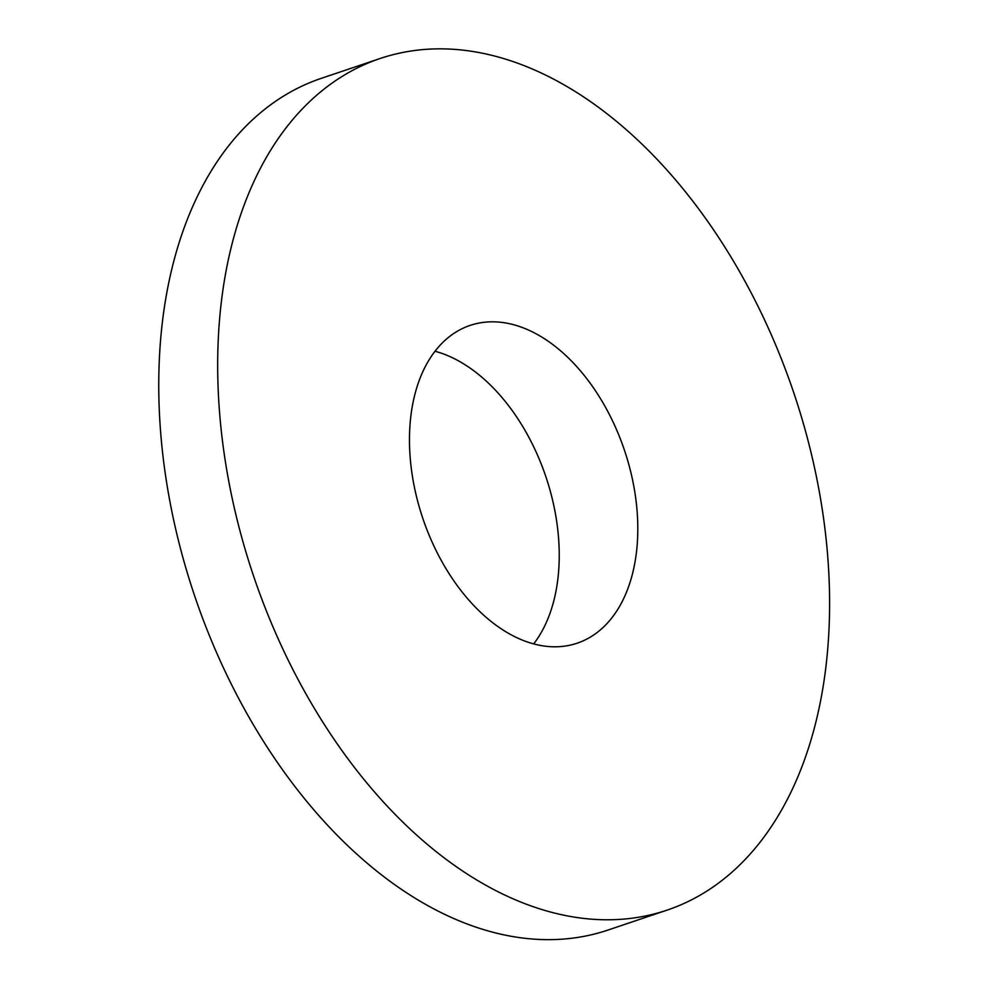 <?xml version="1.0" encoding="UTF-8"?>
<svg xmlns="http://www.w3.org/2000/svg" width="989" height="989" viewBox="0 0 989 989"><rect width="100%" height="100%" fill="white"/><g stroke="black" fill="none" stroke-linecap="round" stroke-linejoin="round"><path stroke-width="1.48" d="M399.21 53.221A449.34 285.203 71.4 0 0 379.999 58.536A449.34 285.203 71.4 0 0 253.382 575.462A449.34 285.203 71.4 0 0 667.266 910.065A449.34 285.203 71.4 0 0 798.729 408.049A449.34 285.203 71.4 0 0 399.21 53.221M379.999 58.536L321.079 78.415A449.34 285.203 71.4 0 0 194.462 595.341A449.34 285.203 71.4 0 0 608.334 929.944L667.266 910.065M533.701 643.876A167.66 106.416 71.4 0 0 545.903 476.785A167.66 106.416 71.4 0 0 434.987 351.243M477.205 323.452A167.66 106.416 71.4 0 0 470.035 325.43A167.66 106.416 71.4 0 0 422.798 518.323A167.66 106.416 71.4 0 0 577.23 643.171A167.66 106.416 71.4 0 0 626.284 455.855A167.66 106.416 71.4 0 0 477.205 323.452"/></g></svg>
